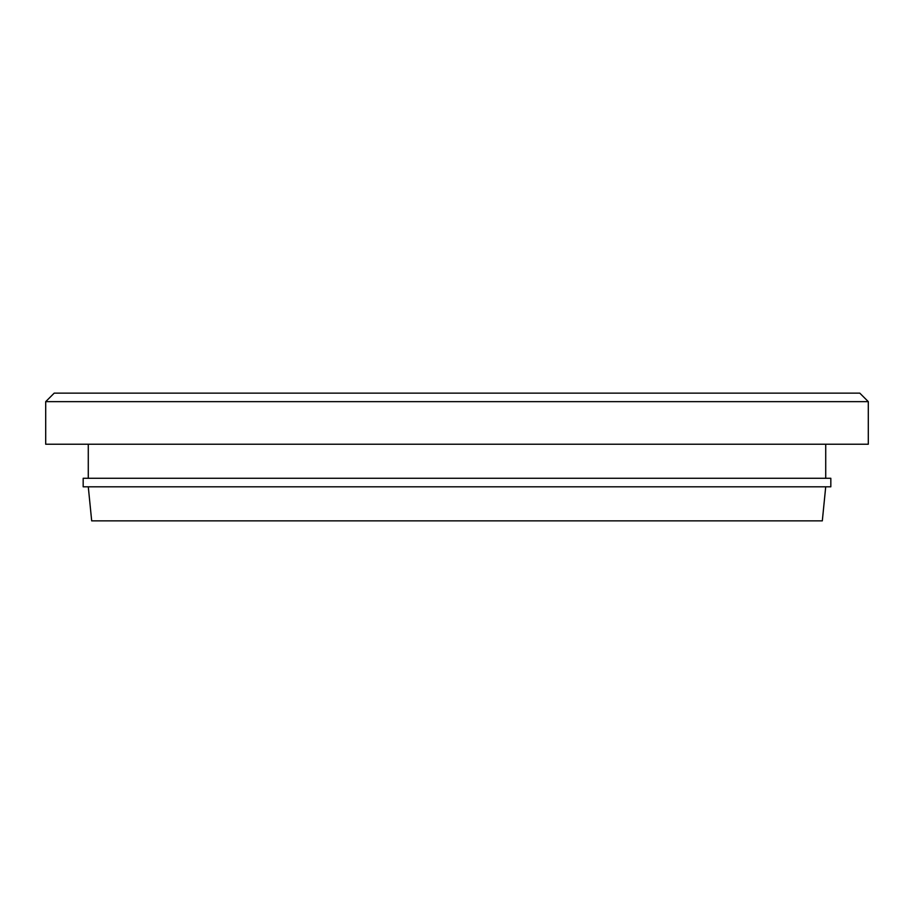<?xml version="1.0" encoding="UTF-8"?>
<svg xmlns="http://www.w3.org/2000/svg" width="914" height="914" viewBox="0 0 914 914"><rect width="100%" height="100%" fill="white"/><g stroke="black" fill="none" stroke-linecap="round" stroke-linejoin="round"><path stroke-width="1.37" d="M88.281 486.808L91.686 520.866L822.314 520.866L825.719 486.808M45.7 401.646L54.212 393.134L859.788 393.134L868.3 401.646L45.7 401.646L45.7 444.227L868.3 444.227L868.3 401.646M457 478.285L830.826 478.285L830.826 486.808L83.174 486.808L83.174 478.285L457 478.285M825.719 444.227L825.719 478.285M88.281 444.227L88.281 478.285"/></g></svg>
